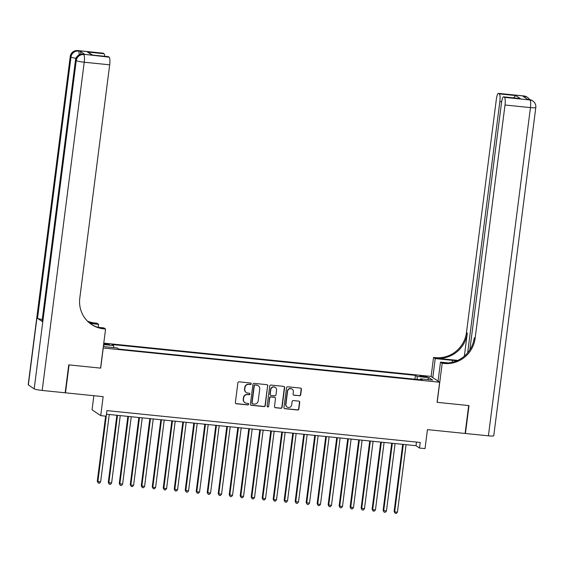 <?xml version="1.0" encoding="UTF-8"?>
<svg xmlns="http://www.w3.org/2000/svg" width="564" height="564" viewBox="0 0 564 564"><rect width="100%" height="100%" fill="white"/><g stroke="black" fill="none" stroke-linecap="round" stroke-linejoin="round"><path stroke-width="0.85" d="M251.234 383.851A0.775 0.754 124 0 0 250.578 383.012L239.108 381.842A1.114 1.079 124 0 0 237.888 382.829L235.364 402.555A1.114 1.079 124 0 0 236.302 403.761L247.765 404.924A0.775 0.754 124 0 0 248.301 403.514A0.775 0.754 124 0 0 247.963 403.394L246.482 403.239A3.56 3.447 124 0 1 243.479 399.382L243.69 397.74A3.56 3.447 124 0 1 247.589 394.589L249.076 394.737A0.775 0.754 124 0 0 249.605 393.327A0.775 0.754 124 0 0 249.274 393.2L247.786 393.052A3.56 3.447 124 0 1 244.783 389.195L244.995 387.553A3.56 3.447 124 0 1 248.893 384.394L250.381 384.542A0.775 0.754 124 0 0 251.234 383.851M246.249 392.495L246.017 392.34A3.56 3.447 124 0 1 244.55 389.033L244.762 387.39A3.56 3.447 124 0 1 248.661 384.239L250.148 384.387A0.775 0.754 124 0 0 250.79 383.062M235.71 403.5A1.114 1.079 124 0 0 236.069 403.605L247.533 404.769A0.775 0.754 124 0 0 248.174 403.45M244.945 402.689L244.713 402.527A3.56 3.447 124 0 1 243.246 399.227L243.458 397.585A3.56 3.447 124 0 1 247.356 394.426L248.844 394.581A0.775 0.754 124 0 0 249.485 393.256M422.796 375.913A3.624 0.416 7.3 0 0 419.947 375.955A3.624 0.416 7.3 0 0 424.29 376.914A3.624 0.416 7.3 0 0 427.138 376.872A3.624 0.416 7.3 0 0 422.796 375.913M299.47 395.808A1.114 1.079 124 0 0 300.69 394.821L301.395 389.287A1.114 1.079 124 0 0 300.457 388.081L287.725 386.784A1.114 1.079 124 0 0 286.505 387.771L283.974 407.497A1.114 1.079 124 0 0 284.919 408.703L297.651 410A1.114 1.079 124 0 0 298.871 409.013L299.724 402.329A1.114 1.079 124 0 0 298.786 401.124L293.336 400.567A1.114 1.079 124 0 0 292.117 401.554L291.694 404.867A2.975 2.883 124 0 1 287.147 407.046A2.975 2.883 124 0 1 285.92 404.282L287.584 391.296A2.975 2.883 124 0 1 292.131 389.125A2.975 2.883 124 0 1 293.358 391.881L293.083 394.046A1.114 1.079 124 0 0 294.02 395.251L299.23 395.653A1.114 1.079 124 0 0 300.45 394.666L301.162 389.132A1.114 1.079 124 0 0 300.816 388.187M103.247 348.03L100.674 368.13L69.069 364.915L65.495 392.826L103.149 396.654L100.716 415.633L106.215 416.19L106.927 410.606L420.243 442.465L419.524 448.049L425.023 448.606L427.456 429.627L465.11 433.455L468.684 405.544L437.079 402.329L439.652 382.237L103.149 347.96M267.837 385.875A1.114 1.079 124 0 0 266.899 384.669L254.167 383.372A1.114 1.079 124 0 0 252.947 384.359L250.416 404.085A1.114 1.079 124 0 0 251.354 405.29L264.093 406.588A1.114 1.079 124 0 0 265.313 405.601L267.604 385.72A1.114 1.079 124 0 0 267.258 384.775M270.946 385.078L283.678 386.375A1.114 1.079 124 0 1 284.616 387.581L282.092 407.307A1.114 1.079 124 0 1 280.872 408.294L275.422 407.737A1.114 1.079 124 0 1 274.485 406.531L275.507 398.536A1.114 1.079 124 0 0 274.569 397.331L270.953 396.957A1.114 1.079 124 0 0 269.733 397.944L268.668 406.277A0.775 0.754 124 0 1 267.477 406.841A0.775 0.754 124 0 1 267.153 406.122L269.726 386.065A1.114 1.079 124 0 1 270.946 385.078M103.614 344.294A3.511 0.402 7.3 0 0 104.241 344.364L106.666 344.611A3.511 0.402 7.3 0 0 109.423 344.569A3.511 0.402 7.3 0 0 105.214 343.631L103.72 343.483M103.762 343.138L431.002 376.414L439.652 382.237M414.928 379.198L415.421 375.349L112.003 344.498L113.639 345.598L113.787 347.643M415.421 375.349L417.057 376.449L429.155 377.683L432.708 380.073L420.61 378.839L422.246 379.946L118.828 349.095L117.192 347.995L105.101 346.761L103.445 345.647M103.579 344.576L113.639 345.598M93.871 395.709L92.066 409.809L100.716 415.633M106.462 414.209L416.02 445.687L419.524 448.049M416.479 442.084L416.02 445.687M420.61 378.839L420.258 379.741M417.275 379.438L417.057 376.449M429.155 377.683L427.533 379.544M250.761 405.03A1.114 1.079 124 0 0 251.121 405.135L263.853 406.433A1.114 1.079 124 0 0 265.073 405.445L267.604 385.72M255.154 385.029A0.775 0.754 124 0 0 254.301 385.72L252.08 403.034A0.775 0.754 124 0 0 252.742 403.88L254.308 404.036A3.56 3.447 124 0 0 258.206 400.884L259.722 389.047A3.56 3.447 124 0 0 256.719 385.191L254.921 384.874A0.775 0.754 124 0 0 254.068 385.564L254.301 385.72M252.404 403.761L252.171 403.598A0.775 0.754 124 0 1 251.847 402.879L254.068 385.564M258.256 385.748L258.023 385.586A3.56 3.447 124 0 0 256.486 385.029L256.719 385.191M254.921 384.874L256.486 385.029M274.83 407.476A1.114 1.079 124 0 0 275.19 407.582L280.639 408.139A1.114 1.079 124 0 0 281.852 407.152L284.383 387.426A1.114 1.079 124 0 0 284.037 386.481M275.049 397.5L274.816 397.345A1.114 1.079 124 0 0 274.337 397.169L270.72 396.802A1.114 1.079 124 0 0 269.5 397.789L268.668 406.277M267.364 406.757A0.775 0.754 124 0 0 268.436 406.115M276.572 390.232A2.975 2.883 124 0 0 275.345 387.475A2.975 2.883 124 0 0 270.798 389.646L270.212 394.222A1.114 1.079 124 0 0 271.15 395.427L274.767 395.794A1.114 1.079 124 0 0 275.986 394.807L276.572 390.232M275.345 387.475L275.112 387.313A2.975 2.883 124 0 0 270.565 389.491L270.798 389.646M270.671 395.251L270.438 395.096A1.114 1.079 124 0 1 269.98 394.067L270.565 389.491M293.428 394.99A1.114 1.079 124 0 0 293.788 395.096L299.23 395.653M292.131 389.125L291.898 388.963A2.975 2.883 124 0 0 287.351 391.141L287.584 391.296M287.147 407.046L286.914 406.884A2.975 2.883 124 0 1 285.687 404.127L287.351 391.141M284.327 408.442A1.114 1.079 124 0 0 284.679 408.547L297.418 409.845A1.114 1.079 124 0 0 298.638 408.858L299.491 402.167A1.114 1.079 124 0 0 299.146 401.223M105.63 416.133L97.276 481.311L100.611 481.987L109.254 414.498M106.504 414.216L97.861 481.705L98.326 483.122L97.276 481.311M100.611 481.987L99.426 483.235L98.326 483.122M84.755 54.363L83.105 54.193A6.796 1.502 -84.2 0 0 82.936 54.13L84.586 54.299A6.796 1.502 95.8 0 1 84.755 54.363L80.081 51.211A6.796 1.502 95.8 0 1 80.842 54.243M68.737 364.88L100.568 368.116L105.574 329.038L103.705 328.854A28.327 27.432 -56 0 1 91.453 324.434A28.327 27.432 -56 0 1 79.792 298.144L109.684 64.818L84.233 62.23L42.187 390.45L65.163 392.791L68.737 364.88M98.235 327.324L98.615 324.356L90.148 323.496M98.615 324.356L96.923 323.214L95.055 323.024A28.327 27.432 -56 0 1 87.42 321.092M89.443 322.939L95.894 323.595A28.327 27.432 -56 0 1 87.787 321.459M105.574 329.038L103.875 327.903L97.84 327.289M42.187 390.45A6.796 0.775 -172.7 0 1 34.192 388.836L76.239 60.616L75.654 60.221A6.796 6.585 124 0 1 83.105 54.193L109.141 57.175L108.45 56.71A6.796 1.502 95.8 0 0 108.281 56.647L91.96 55.032L87.498 52.029L103.987 53.707L103.297 53.242L77.846 50.654L80.081 51.211M103.987 53.707A6.796 1.502 95.8 0 1 104.721 56.28M42.265 319.506A6.796 0.775 -172.7 0 1 37.513 318.315L70.979 57.07L70.394 56.682A6.796 6.585 124 0 1 77.846 50.654A6.796 1.502 -84.2 0 0 77.677 50.584L103.127 53.171A6.796 1.502 95.8 0 1 103.297 53.242M34.192 388.836L28.348 384.902A6.796 0.775 -172.7 0 1 28.2 384.711L70.246 56.485A6.796 0.775 7.3 0 0 70.394 56.682L28.348 384.902M37.513 318.315L42.187 321.459A6.796 0.775 -172.7 0 1 42.039 321.268L75.505 60.031A6.796 0.775 7.3 0 0 75.654 60.221L42.187 321.459M109.141 57.175A6.796 1.502 95.8 0 1 109.684 64.818M103.705 328.854L102.859 328.283A28.327 27.432 -56 0 1 91.037 324.145M87.498 52.029L92.679 55.06M523.9 95.958A6.796 6.796 0 0 1 527.009 97.078A6.796 6.585 124 0 0 524.076 96.021L498.625 93.434A6.796 1.502 -84.2 0 0 498.449 93.37L523.9 95.958A6.796 1.502 95.8 0 1 524.076 96.021L524.654 96.416L523.011 96.247L527.685 99.398L529.913 99.955A6.796 1.502 95.8 0 1 530.456 107.597L505.013 105.01A6.796 1.502 -84.2 0 0 504.463 97.368L529.913 99.955A6.796 6.585 -56 0 1 532.853 101.019A6.796 6.796 0 0 1 535.8 107.52A6.796 0.775 7.3 0 1 530.456 107.597L488.41 435.824L465.434 433.49L469.015 405.579L437.185 402.344L442.19 363.265L444.058 363.456A28.327 27.432 124 0 0 475.121 338.344L505.013 105.01M456.734 360.854A12.746 1.459 7.3 0 0 452.441 360.333L435.239 358.584L433.547 357.442L435.415 357.632A28.327 27.432 124 0 0 466.47 332.52L496.362 99.186A6.796 1.502 -84.2 0 1 498.449 93.37M438.059 381.165L440.498 362.123L448.366 362.927M440.498 362.123L442.19 363.265M457.785 360.389L436.254 358.196A28.327 27.432 124 0 0 467.316 333.084L464.362 356.138M513.557 97.854L515.799 95.577L520.269 98.58L503.779 96.902L504.463 97.368M503.779 96.902A6.796 1.502 -84.2 0 0 503.603 96.839A6.796 1.502 -84.2 0 0 501.516 102.655L469.847 349.849M535.8 107.52L493.754 435.739A6.796 0.775 -172.7 0 1 488.41 435.824M432.799 377.619L435.239 358.584M431.107 376.477L433.547 357.442M467.669 352.796L499.859 101.541A6.796 1.502 -84.2 0 0 499.309 93.899L515.799 95.577M498.625 93.434L499.309 93.899M444.058 363.456L443.219 362.892A28.327 27.432 124 0 0 474.275 337.773L475.121 338.344M520.269 98.58L503.603 96.839M116.875 415.266L108.274 482.431L111.602 483.101L120.252 415.612M117.502 415.33L108.852 482.819L109.317 484.236L108.274 482.431M111.602 483.101L110.417 484.349L109.317 484.236M127.866 416.387L119.265 483.545L122.599 484.222L131.243 416.733M128.493 416.451L119.85 483.94L120.315 485.357L119.265 483.545M122.599 484.222L121.408 485.47L120.315 485.357M138.864 417.501L130.256 484.666L130.841 485.061L133.59 485.336L142.234 417.846M139.491 417.571L130.841 485.061L131.306 486.478L130.256 484.666M133.59 485.336L132.406 486.584L131.306 486.478M149.855 418.622L141.254 485.78L144.581 486.457L153.232 418.967M150.482 418.685L141.839 486.175L142.297 487.592L141.254 485.78M144.581 486.457L143.397 487.705L142.297 487.592M160.846 419.743L152.245 486.901L152.83 487.296L155.579 487.571L164.223 420.081M161.473 419.806L152.83 487.296L153.295 488.713L152.245 486.901M155.579 487.571L154.395 488.819L153.295 488.713M171.844 420.857L163.236 488.015L166.57 488.692L175.214 421.202M172.471 420.92L163.821 488.41L164.286 489.827L163.236 488.015M166.57 488.692L165.386 489.94L164.286 489.827M182.835 421.978L174.234 489.136L177.561 489.806L186.212 422.316M183.462 422.041L174.819 489.531L175.277 490.948L174.234 489.136M177.561 489.806L176.377 491.061L175.277 490.948M193.826 423.092L185.225 490.25L188.559 490.927L197.203 423.437M194.453 423.155L185.81 490.645L186.275 492.062L185.225 490.25M188.559 490.927L187.375 492.175L186.275 492.062M204.824 424.213L196.216 491.371L196.801 491.766L199.55 492.041L208.201 424.551M205.451 424.276L196.801 491.766L197.266 493.183L196.216 491.371M199.55 492.041L198.366 493.296L197.266 493.183M215.815 425.326L207.214 492.492L210.548 493.162L219.192 425.672M216.442 425.39L207.799 492.88L208.257 494.297L207.214 492.492M210.548 493.162L209.357 494.409L208.257 494.297M226.813 426.447L218.205 493.606L221.539 494.283L230.182 426.793M227.433 426.511L218.79 494.001L219.255 495.418L218.205 493.606M221.539 494.283L220.355 495.53L219.255 495.418M237.804 427.561L229.203 494.727L232.53 495.396L241.18 427.907M238.431 427.625L229.781 495.114L230.246 496.531L229.203 494.727M232.53 495.396L231.346 496.644L230.246 496.531M248.794 428.682L240.193 495.841L243.528 496.517L252.171 429.028M249.422 428.746L240.779 496.235L241.237 497.652L240.193 495.841M243.528 496.517L242.337 497.765L241.237 497.652M259.792 429.803L251.184 496.962L251.77 497.356L254.519 497.631L263.162 430.142M260.413 429.867L251.77 497.356L252.235 498.773L251.184 496.962M254.519 497.631L253.335 498.879L252.235 498.773M270.783 430.917L262.182 498.075L265.51 498.752L274.16 431.263M271.411 430.981L262.761 498.47L263.226 499.887L262.182 498.075M265.51 498.752L264.326 500L263.226 499.887M281.774 432.038L273.173 499.196L273.759 499.591L276.508 499.866L285.151 432.376M282.402 432.102L273.759 499.591L274.224 501.008L273.173 499.196M276.508 499.866L275.324 501.121L274.224 501.008M292.772 433.152L284.164 500.31L287.499 500.987L296.142 433.497M293.4 433.215L284.749 500.705L285.215 502.122L284.164 500.31M287.499 500.987L286.315 502.235L285.215 502.122M303.763 434.273L295.162 501.431L298.49 502.101L307.14 434.611M304.391 434.336L295.748 501.826L296.206 503.243L295.162 501.431M298.49 502.101L297.306 503.356L296.206 503.243M314.754 435.387L306.153 502.545L309.488 503.222L318.131 435.732M315.382 435.45L306.738 502.94L307.204 504.357L306.153 502.545M309.488 503.222L308.304 504.47L307.204 504.357M325.752 436.508L317.144 503.666L317.729 504.061L320.479 504.336L329.122 436.846M326.38 436.571L317.729 504.061L318.195 505.478L317.144 503.666M320.479 504.336L319.294 505.591L318.195 505.478M336.743 437.622L328.142 504.787L331.47 505.457L340.12 437.967M337.371 437.685L328.727 505.175L329.186 506.592L328.142 504.787M331.47 505.457L330.285 506.705L329.186 506.592M347.734 438.743L339.133 505.901L342.468 506.578L351.111 439.088M348.362 438.806L339.718 506.296L340.184 507.713L339.133 505.901M342.468 506.578L341.283 507.826L340.184 507.713M358.732 439.857L350.124 507.022L353.459 507.692L362.109 440.202M359.36 439.92L350.709 507.41L351.175 508.827L350.124 507.022M353.459 507.692L352.274 508.939L351.175 508.827M369.723 440.977L361.122 508.136L364.457 508.813L373.1 441.323M370.351 441.041L361.707 508.531L362.166 509.948L361.122 508.136M364.457 508.813L363.265 510.06L362.166 509.948M380.721 442.098L372.113 509.257L372.698 509.652L375.448 509.926L384.091 442.437M381.342 442.162L372.698 509.652L373.164 511.069L372.113 509.257M375.448 509.926L374.263 511.174L373.164 511.069M391.712 443.212L383.111 510.371L386.439 511.047L395.089 443.558M392.34 443.276L383.689 510.765L384.154 512.183L383.111 510.371M386.439 511.047L385.254 512.295L384.154 512.183M402.703 444.333L394.102 511.492L394.687 511.886L397.437 512.161L406.08 444.672M403.33 444.397L394.687 511.886L395.152 513.303L394.102 511.492M397.437 512.161L396.245 513.416L395.152 513.303M105.108 344.449L105.214 343.631M95.894 323.595L95.055 323.024M108.45 56.71L91.96 55.032M79.214 54.807A6.796 1.502 -84.2 0 0 78.431 51.042A6.796 6.585 -56 0 0 70.979 57.07A6.796 0.775 7.3 0 0 75.964 58.303M84.233 62.23A6.796 1.502 -84.2 0 0 83.691 54.588A6.796 6.585 -56 0 0 76.239 60.616A6.796 0.775 7.3 0 0 84.233 62.23M436.254 358.196L435.415 357.632M467.316 333.084L466.47 332.52M501.65 101.724L499.859 101.541M529.159 99.497A6.796 1.502 95.8 0 1 529.328 99.56A6.796 6.585 124 0 1 532.268 100.625A6.796 6.796 0 0 0 529.159 99.497L527.601 99.342M529.589 99.553A6.796 6.796 0 0 0 527.594 97.473A6.796 6.585 -56 0 0 524.654 96.416A6.796 1.502 95.8 0 1 525.239 97.748M452.187 362.321L452.441 360.333M77.677 50.584A6.796 6.796 0 0 0 70.246 56.485M82.936 54.13A6.796 6.796 0 0 0 75.505 60.031M532.268 100.625L532.853 101.019M527.009 97.078L527.594 97.473"/></g></svg>
